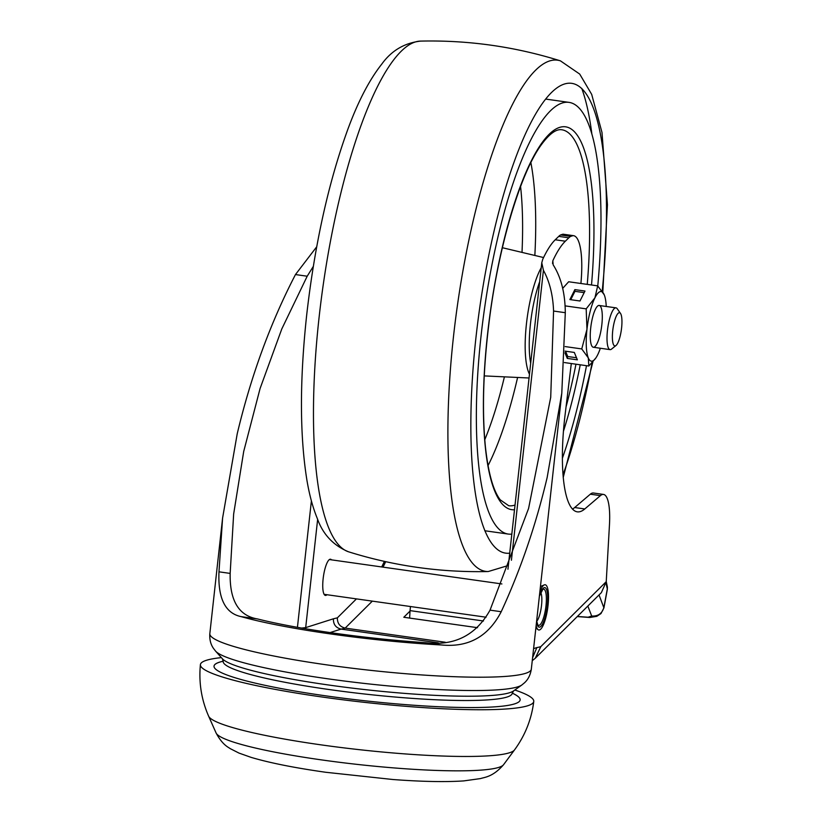<?xml version="1.0" encoding="UTF-8"?>
<svg xmlns="http://www.w3.org/2000/svg" width="822" height="822" viewBox="0 0 822 822"><rect width="100%" height="100%" fill="white"/><g stroke="black" fill="none" stroke-linecap="round" stroke-linejoin="round"><path stroke-width="1.23" d="M539.869 591.717A22.852 5.764 -82 0 1 544.308 584.884A22.852 5.764 -82 0 1 547.699 608.177A22.852 5.764 -82 0 1 537.978 629.621A22.852 5.764 -82 0 1 536.129 625.563M512.26 693.152A153.991 17.899 -173.7 0 1 520.141 699.933A153.991 17.899 -173.7 0 1 365.122 700.806A153.991 17.899 -173.7 0 1 214.028 666.118A153.991 17.899 -173.7 0 1 219.536 662.193A153.991 17.899 -173.7 0 1 223.194 661.237M214.028 666.118A153.991 17.899 -173.7 0 1 219.536 662.152A153.991 17.899 -173.7 0 1 223.194 661.207M512.27 693.121A153.991 17.899 -173.7 0 1 520.141 699.912M514.829 690.018A167.698 19.492 -173.7 0 1 533.766 701.443A167.698 19.492 -173.7 0 1 364.947 702.399A167.698 19.492 -173.7 0 1 200.404 664.638A167.698 19.492 -173.7 0 1 206.404 660.302A167.698 19.492 -173.7 0 1 221.375 657.621M607.304 589.549L607.294 588.994A7.028 6.864 -11.9 0 0 607.263 586.384L607.314 589.549L603.923 607.9L599.033 594.943M577.352 616.479L588.11 617.219L591.696 616.027C598.067 616.408 602.125 613.561 603.893 607.468L607.294 588.994L606.071 583.209M589.497 604.406L598.909 595.066M409.633 618.082L410.055 610.623L483.47 621M410.476 606.533L410.055 610.623M301.592 628.07L305.692 627.618L305.62 628.758M553.566 311.045L565.3 312.699C565.135 293.197 561.087 277.24 553.155 264.828L552.836 260.749A116.015 29.243 -82 0 1 565.341 241.206L568.845 237.805A56.256 14.18 -82 0 1 570.643 236.387L560.542 234.958A56.256 14.18 98 0 0 558.734 236.376L555.24 239.777A116.015 29.243 98 0 0 542.736 259.32L541.77 262.763L543.424 270.294C549.599 281.545 552.98 295.129 553.566 311.045L550.719 397.314L528.587 508.448L490.035 610.14C475.825 635.437 454.206 646.277 425.18 642.65A151.176 17.57 -173.7 0 1 257.553 618.956C238.77 615.822 229.636 600.635 230.16 573.407L233.654 514.007L243.702 451.473L260.091 388.487L281.792 328.954L307.202 276.213L313.316 266.41M560.542 234.958L562.875 234.219L572.975 235.647L570.643 236.387M572.975 235.647A56.256 14.18 -82 0 1 573.571 235.678A56.256 14.18 -82 0 1 580.907 283.498M573.571 235.678L563.471 234.249A56.256 14.18 98 0 0 562.875 234.219M571.3 363.54L565.033 415.305A101.959 25.698 98 0 0 577.26 511.839A101.959 25.698 98 0 0 584.781 508.962L600.42 495.625A42.189 10.635 -82 0 1 603.533 494.433A42.189 10.635 -82 0 1 609.482 524.436L606.235 581.657L540.825 646.616L535.266 658.258L532.255 660.683M603.533 494.433L593.433 493.005A42.189 10.635 98 0 0 590.319 494.197L574.67 507.534A101.959 25.698 -82 0 1 572.492 509.116M438.27 642.835L341.079 629.097C335.818 627.803 333.259 624.371 333.403 618.802L305.692 627.618L317.652 519.298M356.45 598.889L337.359 617.846C337.297 623.395 339.907 626.806 345.178 628.1L445.216 642.239M410.024 611.085L403.808 617.26L477.541 627.689M535.266 658.258L601.375 592.621L606.235 581.657M540.825 646.616A363.098 91.53 -82 0 1 536.869 647.572L532.584 657.703M565.3 312.699L561.786 393.245L547.144 477.561C535.893 525.022 520.583 569.738 501.215 611.722C488.36 636.485 468.499 647.572 441.64 644.982A161.718 18.803 -173.7 0 1 241.093 616.623C225.228 613.263 217.851 598.324 218.981 571.824L222.587 518.076L237.229 433.749C250.957 376.096 270.366 323.025 295.468 274.558L307.202 276.213M316.706 246.795L295.468 274.558M331.502 559.854A18.279 4.603 98 0 0 329.951 559.279A18.279 4.603 98 0 0 322.954 580.63A18.279 4.603 98 0 0 326.961 594.717M480.993 336.517A217.974 54.94 98 0 0 508.16 534.053A217.974 54.94 98 0 0 511.818 534.084A217.974 54.94 98 0 1 508.16 534.053A217.974 54.94 98 0 1 480.993 336.517A217.974 54.94 98 0 1 569.184 102.401A217.974 54.94 98 0 0 480.993 336.517M562.361 458.286A217.974 54.94 98 0 0 586.497 365.687A217.974 54.94 98 0 1 562.361 458.286M597.769 285.943A217.974 54.94 98 0 0 569.184 102.401A217.974 54.94 98 0 1 597.769 285.943M621.596 327.916A16.779 4.233 -82 0 1 615.986 345.517A16.779 4.233 -82 0 1 612.976 328.728A16.779 4.233 -82 0 1 620.518 313.429A16.779 4.233 -82 0 1 621.596 327.916M615.986 345.517L611.547 349.093A21.095 5.312 -82 0 1 610.078 349.627A21.095 5.312 -82 0 1 607.766 327.988A21.095 5.312 -82 0 1 615.976 307.849A21.095 5.312 -82 0 1 617.25 308.764L620.518 313.429M604.242 294.831L597.686 285.861L594.943 297.79A35.161 8.857 -82 0 1 604.242 294.831A35.161 8.857 -82 0 1 604.622 295.858A35.161 8.857 -82 0 1 606.246 306.472M581.75 348.929L588.305 357.899L588.84 366.016L595.837 357.991A35.161 8.857 -82 0 1 588.305 357.899A35.161 8.857 -82 0 1 586.97 329.314L581.75 348.929L565.187 346.586M600.337 348.251A35.161 8.857 -82 0 1 597.604 354.95A35.161 8.857 -82 0 1 595.837 357.991M588.84 366.016L564.426 362.564M586.178 308.856L586.97 329.314A35.161 8.857 -82 0 1 594.943 297.79L586.178 308.856L564.981 305.856M564.94 352.802L567.272 358.413L577.373 359.841L574.311 352.443L565.012 351.128M565.546 351.2L567.745 356.522L576.51 357.755M567.745 356.522L567.272 358.413M590.689 328.142A21.095 5.312 -82 0 1 601.057 307.449A21.095 5.312 -82 0 1 597.08 343.514A21.095 5.312 -82 0 1 590.689 328.142M597.686 285.861L568.67 281.761L562.669 288.388M574.866 289.621L569.882 299.568L579.983 300.996L584.976 291.05L574.866 289.621L574.948 291.327L570.756 299.691M584.175 292.632L574.948 291.327M536.694 621.319A15.454 3.894 98 0 0 541.287 607.273A15.454 3.894 98 0 0 540.773 592.498M539.366 596.238L542.818 589.374A18.259 4.603 -82 0 1 545.993 605.722A18.259 4.603 -82 0 1 537.793 624.884L536.643 620.929M536.581 621.524A19.975 5.035 98 0 0 541.801 625.265A19.975 5.035 98 0 0 547.288 605.691A19.975 5.035 98 0 0 545.88 588.305A19.975 5.035 98 0 0 539.427 595.755M200.404 664.638C198.677 682.568 201.431 699.758 208.654 716.229A154.187 17.93 6.3 0 0 359.717 749.715A154.187 17.93 6.3 0 0 514.459 749.993C525.104 735.495 531.536 719.312 533.766 701.443M503.526 764.748C492.717 777.191 484.333 777.222 480.572 778.568L463.783 780.9C445.637 782.133 422.076 781.681 393.111 779.533L325.789 772.279C294.605 767.861 269.698 762.888 251.07 757.36L238.997 753.086L230.109 748.575C228.989 747.496 222.772 745.523 216.104 733.008A144.919 16.851 6.3 0 0 321.597 759.908A144.919 16.851 6.3 0 0 498.8 767.378A144.919 16.851 6.3 0 0 503.526 764.748L514.459 749.993M591.696 616.027L587.833 606.071M385.703 561.673L383.042 567.139M297.43 627.33L311.394 500.886M543.424 270.294L511.418 560.234M565.341 241.206L555.24 239.777M558.734 236.376L568.845 237.805M574.67 507.534L584.781 508.962M590.319 494.197L600.42 495.625M372.325 601.139L345.178 628.1A372.243 93.831 -82 0 1 341.079 629.097L330.074 632.58M337.359 617.846L333.403 618.802M512.209 693.429A145.391 16.902 -173.7 0 1 507.02 697.046A145.391 16.902 -173.7 0 1 347.942 692.042A145.391 16.902 -173.7 0 1 223.194 661.525L222.423 658.802A147.662 17.17 6.3 0 0 356.943 688.682A147.662 17.17 6.3 0 0 509.712 692.689A147.662 17.17 6.3 0 0 513.545 690.942L512.209 693.429M222.423 658.802L215.631 651.178A155.317 18.053 6.3 0 0 357.128 682.599A155.317 18.053 6.3 0 0 517.809 686.822A155.317 18.053 6.3 0 0 521.847 684.983L513.545 690.942M222.587 518.076L209.826 633.69A161.718 18.803 6.3 0 0 368.513 670.125A161.718 18.803 6.3 0 0 531.32 669.18C530.426 674.965 528.125 679.527 524.426 682.856L521.847 684.983M552.836 260.749L552.538 263.451M536.869 647.572L533.591 648.609M230.16 573.407L218.981 571.824M257.553 618.956L241.093 616.623M425.18 642.65L441.64 644.982M501.215 611.722L490.035 610.14M539.694 281.627A56.554 14.251 98 0 0 530.683 363.201M529.471 374.195A60.057 15.135 -82 0 1 526.45 323.786A60.057 15.135 -82 0 1 541.225 267.725M522.011 252.405A179.299 45.2 98 0 0 520.573 186.522M484.764 439.749A179.299 45.2 98 0 0 504.41 376.846M517.603 377.462A189.851 47.851 -82 0 1 488.042 465.581M530.878 162.602A189.851 47.851 -82 0 1 534.845 255.467M587.247 284.391A189.851 47.851 98 0 0 561.878 129.773C556.124 128.777 549.106 133.996 540.835 145.432C520.059 174.428 498.646 246.384 489.367 319.943C483.213 368.492 481.898 410.795 485.412 446.829C488.289 473.02 493.231 490.693 500.228 499.827L508.726 505.725A189.851 47.851 98 0 0 515.034 505.027M566.06 406.839A189.851 47.851 98 0 0 575.965 364.197M580.229 364.804A193.365 48.745 -82 0 1 563.43 431.293M514.51 509.753A193.365 48.745 -82 0 1 487.744 332.365A193.365 48.745 -82 0 1 557.717 128.119A193.365 48.745 -82 0 1 591.511 284.987M348.477 551.778C393.974 566.019 440.571 572.605 488.237 571.537A258.098 65.061 -82 0 1 457.238 306.709A258.098 65.061 -82 0 1 560.44 60.859C514.932 46.618 468.345 40.031 420.669 41.1A258.098 65.061 98 0 0 318.967 318.474A258.098 65.061 98 0 0 348.477 551.778C333.229 545.407 322.81 534.238 317.22 518.271C312.812 507.503 309.37 494.803 306.914 480.171C299.711 435.413 299.64 380.309 306.698 314.867C314.795 244.165 328.553 182.176 347.983 128.91C358.176 101.311 369.407 79.755 381.675 64.239C391.406 50.666 404.414 42.95 420.669 41.1M581.75 88.386A258.098 65.061 -82 0 1 591.789 133.37M602.207 291.193A237.27 59.811 98 0 0 564.303 84.06A237.27 59.811 98 0 0 476.503 332.725A237.27 59.811 98 0 0 509.712 553.165M562.998 474.797A237.27 59.811 98 0 0 592.056 362.769M324.104 594.316L486.09 617.219M329.406 559.556L501.903 583.949M535.872 627.905L537.978 629.621M540.444 586.518L544.308 584.884M216.104 733.008L208.654 716.229M606.235 581.534L607.263 586.384M577.25 616.572L589.847 617.486L596.813 616.325L600.974 613.582L603.923 607.9M381.706 566.954L384.419 561.385M541.749 263.009L507.945 569.214M209.826 633.69C209.435 639.526 210.689 644.479 213.576 648.537L215.631 651.178M561.786 393.245L531.32 669.18M543.578 257.543L502.386 247.72M529.049 377.997L484.261 375.901M484.764 530.745L508.16 534.053L484.764 530.745M545.787 99.092L569.184 102.401L545.787 99.092M488.237 571.537L508.356 565.474M563.224 477.438L592.939 361.772M560.44 60.859L579.705 74.072L591.686 94.366L601.992 132.455L607.448 204.791L602.814 292.108M615.976 307.849L599.228 305.486M610.078 349.627L593.32 347.254"/></g></svg>
